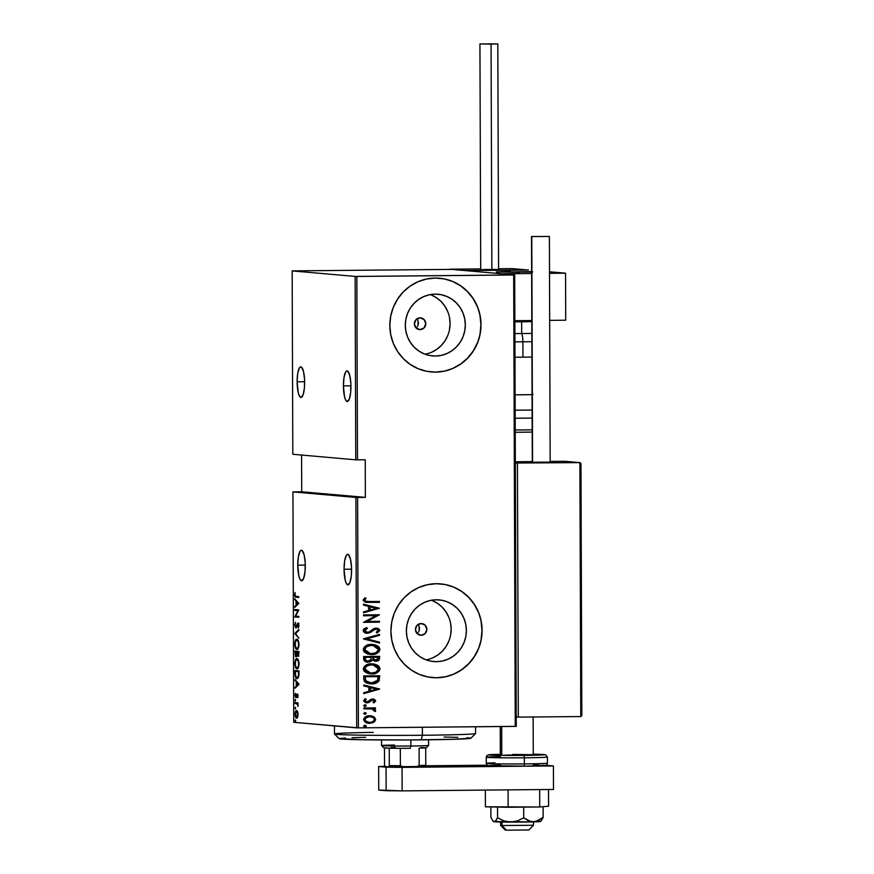 <?xml version="1.0" encoding="UTF-8"?>
<svg xmlns="http://www.w3.org/2000/svg" width="874" height="874" viewBox="0 0 874 874"><rect width="100%" height="100%" fill="white"/><g stroke="black" fill="none" stroke-linecap="round" stroke-linejoin="round"><path stroke-width="1.31" d="M417.51 319.786L418.023 320.791L417.51 319.786M418.438 323.041L418.023 320.791L418.034 325.303L418.438 323.041M417.532 326.319L418.034 325.303L417.532 326.319M416.013 327.958L416.843 327.215L416.013 327.958M420.099 329.618L416.068 327.936L414.385 323.795L416.035 319.622L420.055 317.863A5.878 5.692 -85 0 1 425.769 323.959A5.878 5.692 -85 0 1 419.564 329.596A5.878 5.692 -85 0 1 414.385 323.511A5.878 5.692 -85 0 1 420.055 317.863L424.098 319.545L425.78 323.686L424.119 327.859L420.099 329.618M418.58 625.434L419.083 626.439L418.58 625.434M419.509 628.69L419.083 626.439L419.094 630.952L419.509 628.69M418.591 631.968L419.094 630.952L418.591 631.968M417.073 633.606L417.914 632.863L417.073 633.606M421.17 635.267L417.127 633.584L415.445 629.444L417.106 625.271L421.126 623.512A5.878 5.692 -85 0 1 426.84 629.608A5.878 5.692 -85 0 1 420.634 635.245A5.878 5.692 -85 0 1 415.456 629.16A5.878 5.692 -85 0 1 421.126 623.512L425.157 625.194L426.851 629.335L425.19 633.508L421.17 635.267M427.102 659.673L426.141 659.87A30.951 29.989 95 0 0 451.017 632.011A30.951 29.989 95 0 0 431.385 600.241M436.487 661.673L430.631 661.126L424.993 659.422L419.804 656.614L415.237 652.802L411.49 648.147L408.704 642.827L406.978 637.037L406.377 631.006L406.934 624.965L408.617 619.142L411.37 613.766L415.084 609.047L419.618 605.158L424.797 602.252L430.423 600.438L436.268 599.783A30.951 29.989 -85 0 1 439.098 599.892A30.951 29.989 -85 0 1 466.345 631.902A30.951 29.989 -85 0 1 436.487 661.673A30.951 29.989 -85 0 1 433.657 661.552A30.951 29.989 -85 0 1 406.41 629.553A30.951 29.989 -85 0 1 436.268 599.783L442.124 600.329L447.761 602.033L452.951 604.841L457.517 608.654L461.264 613.308L464.05 618.628L465.776 624.418L466.377 630.449L465.82 636.49L464.138 642.303L461.385 647.678L457.67 652.408L453.136 656.298L447.958 659.204L442.331 661.017L436.487 661.673M426.042 354.025L425.07 354.221A30.951 29.989 95 0 0 449.957 326.373A30.951 29.989 95 0 0 430.325 294.593M435.416 356.024L429.56 355.478L423.934 353.773L418.733 350.966L414.178 347.153L410.43 342.499L407.634 337.178L405.907 331.388L405.317 325.357L405.864 319.316L407.557 313.493L410.31 308.118L414.025 303.398L418.559 299.509L423.726 296.603L429.353 294.789L435.197 294.134A30.951 29.989 -85 0 1 438.027 294.243A30.951 29.989 -85 0 1 465.285 326.253A30.951 29.989 -85 0 1 435.416 356.024A30.951 29.989 -85 0 1 432.597 355.904A30.951 29.989 -85 0 1 405.339 323.904A30.951 29.989 -85 0 1 435.197 294.134L441.053 294.68L446.69 296.384L451.891 299.192L456.447 303.005L460.194 307.659L462.98 312.979L464.706 318.77L465.307 324.8L464.75 330.842L463.067 336.654L460.314 342.029L456.599 346.76L452.066 350.649L446.887 353.555L441.272 355.368L435.416 356.024M431.035 371.92A47.032 45.579 95 0 0 431.188 371.931A47.032 45.579 95 0 0 435.471 372.106L435.591 372.116A47.032 45.579 -85 0 1 431.297 371.942A47.032 45.579 -85 0 1 389.88 323.304A47.032 45.579 -85 0 1 435.263 278.063L426.37 279.057L417.827 281.81L409.961 286.224L403.078 292.145L397.43 299.323L393.245 307.484L390.678 316.333L389.837 325.521L390.744 334.676L393.366 343.482L397.615 351.567L403.307 358.646L410.234 364.425L418.133 368.697L426.698 371.286L435.591 372.116L444.484 371.122L453.027 368.369L460.893 363.945L467.776 358.034L473.424 350.856L477.608 342.684L480.176 333.846L481.017 324.658L480.11 315.492L477.488 306.698L473.238 298.613L467.546 291.534L460.62 285.754L452.721 281.483L444.156 278.882L435.263 278.063A47.032 45.579 -85 0 1 439.556 278.238A47.032 45.579 -85 0 1 480.973 326.876A47.032 45.579 -85 0 1 435.591 372.116L435.471 372.106A47.032 45.579 95 0 0 480.853 326.865A47.032 45.579 95 0 0 439.436 278.227A47.032 45.579 95 0 0 439.294 278.216M432.106 677.569A47.032 45.579 95 0 0 432.248 677.579A47.032 45.579 95 0 0 436.541 677.754L436.661 677.765A47.032 45.579 -85 0 1 432.368 677.59A47.032 45.579 -85 0 1 390.951 628.952A47.032 45.579 -85 0 1 436.334 583.712L427.441 584.706L418.897 587.459L411.031 591.873L404.138 597.794L398.5 604.972L394.316 613.133L391.749 621.982L390.907 631.17L391.814 640.325L394.436 649.131L398.675 657.215L404.367 664.295L411.304 670.074L419.203 674.346L427.757 676.935L436.661 677.765L445.543 676.771L454.087 674.018L461.953 669.593L468.846 663.683L474.495 656.505L478.679 648.333L481.235 639.495L482.087 630.307L481.17 621.141L478.548 612.346L474.309 604.262L468.617 597.182L461.68 591.403L453.792 587.131L445.227 584.531L436.334 583.712A47.032 45.579 -85 0 1 440.616 583.887A47.032 45.579 -85 0 1 482.044 632.525A47.032 45.579 -85 0 1 436.661 677.765L436.541 677.754A47.032 45.579 95 0 0 481.924 632.514A47.032 45.579 95 0 0 440.507 583.876A47.032 45.579 95 0 0 440.354 583.865M297.761 565.183L305.277 565.117L297.761 565.183A15.284 3.758 89.5 0 1 301.388 550.227A15.284 3.758 89.5 0 1 305.288 565.849A15.284 3.758 89.5 0 1 301.672 580.806A15.284 3.758 89.5 0 1 297.761 565.183L298.908 576.086L300.132 579.506L301.585 580.795L303.66 578.402L305.026 571.672L305.201 562.856L304.152 554.946L302.207 550.587L301.475 550.227L300.033 551.265L298.373 556.749L297.761 565.183M297.127 381.796L304.644 381.719L297.127 381.796A15.284 3.758 89.5 0 1 300.743 366.84A15.284 3.758 89.5 0 1 304.644 382.451A15.284 3.758 89.5 0 1 301.027 397.408A15.284 3.758 89.5 0 1 297.127 381.796L298.263 392.699L299.498 396.119L300.94 397.408L303.016 395.015L304.381 388.274L304.567 379.469L303.507 371.548L301.563 367.2L300.831 366.84L299.4 367.878L297.728 373.362L297.127 381.796M343.416 385.871L350.933 385.805L343.416 385.871A15.284 3.758 89.5 0 1 347.033 370.915A15.284 3.758 89.5 0 1 350.944 386.537A15.284 3.758 89.5 0 1 347.317 401.494A15.284 3.758 89.5 0 1 343.416 385.871L344.553 396.774L345.787 400.194L347.229 401.483L349.316 399.09L350.671 392.36L350.856 383.544L349.797 375.634L347.863 371.275L346.388 371.144L345.689 371.953L344.017 377.437L343.416 385.871M344.061 569.258L351.577 569.192L344.061 569.258A15.284 3.758 89.5 0 1 347.677 554.302A15.284 3.758 89.5 0 1 351.577 569.924A15.284 3.758 89.5 0 1 347.961 584.881A15.284 3.758 89.5 0 1 344.061 569.258L345.197 580.161L346.432 583.581L347.874 584.87L349.95 582.477L351.315 575.748L351.501 566.931L350.441 559.021L348.497 554.662L347.033 554.542L346.333 555.351L344.662 560.824L344.061 569.258M293.74 722.306L292.943 491.898L355.893 497.437L356.701 727.856L293.74 722.306L358.416 727.867L357.608 497.459L365.365 497.382L365.234 459.768L357.477 459.844L356.843 276.446L513.672 274.982L515.245 726.392L358.416 727.867L516.261 726.349L514.688 274.939L451.727 269.389L292.167 270.885L355.128 276.435L355.762 459.822L292.812 454.272L292.167 270.885L355.128 276.435L514.688 274.939L451.727 269.389L292.167 270.885L292.812 454.272L355.762 459.822L365.234 459.768L365.365 497.382L355.893 497.437L292.943 491.898L301.705 491.778L292.943 491.898L293.74 722.306M295.412 719.925L295.467 721.607L295.412 719.925M295.368 707.263L295.423 708.945L295.368 707.263M295.336 699.451L295.346 701.145L295.336 699.451M299.05 684.178L294.986 679.601L296.286 681.982L296.308 686.09L295.008 688.242L299.05 684.178L294.986 679.601L296.286 681.982L296.308 686.09L295.008 688.242L299.05 684.386L296.712 685.697L299.05 684.331L296.712 685.697L296.701 682.452L299.05 684.2M296.92 658.668C295.86 658.308 295.161 659.946 294.822 663.563L294.822 663.563C295.193 667.244 295.915 668.992 296.974 668.807L296.974 668.807C298.045 669.189 298.744 667.539 299.083 663.869C298.7 660.209 297.979 658.483 296.92 658.668L295.325 660.274L294.822 663.563L295.357 666.938L296.974 668.807L298.58 667.201L299.083 663.869L298.395 660.143L296.81 658.668M296.854 639.265C295.783 638.894 295.095 640.533 294.757 644.16L294.757 644.16C295.128 647.831 295.838 649.579 296.909 649.393L296.909 649.393C297.979 649.775 298.679 648.137 299.017 644.455C298.635 640.795 297.914 639.069 296.854 639.265L295.259 640.861L294.757 644.499L295.587 648.224L296.909 649.393L298.515 647.798L299.017 644.455L298.329 640.729L296.734 639.255M294.691 625.129L295.98 627.958L298.187 624.047L298.274 627.991L298.952 625.533L298.296 623.26L297.378 623.61L295.904 627.128L295.106 625.423L295.565 622.277L294.691 624.823L295.794 627.991L298.012 623.97L298.274 627.991L298.952 625.533L297.99 623.118L295.794 627.15L295.106 625.183L295.565 622.277L294.691 625.129M298.766 603.355L294.702 598.788L296.002 601.17L296.024 605.278L294.735 607.43L298.766 603.355L294.702 598.788L296.002 601.17L296.024 605.278L294.735 607.43L298.766 603.355M296.046 596.374L295.106 595.686L295.041 592.485L294.964 596.691L298.744 597.455L298.744 596.603L296.046 596.374L294.997 594.91L295.041 592.485L294.582 594.801C294.877 596.844 295.346 597.652 296.013 597.215L298.744 597.455L298.744 596.603L296.046 596.374M294.746 610.391L297.925 610.664L294.767 616.935L298.81 617.284L298.81 616.443L295.62 616.159L298.788 609.899L294.735 609.549L294.746 610.391L295.652 610.38L295.652 609.626L295.652 610.38L294.746 610.391L297.925 610.664L294.767 616.935L298.81 617.284L298.81 616.443L295.62 616.159L298.788 609.899L294.735 609.549L294.746 610.391M294.822 633.388L298.886 638.173L295.598 633.563L298.864 630.449L298.853 629.52L294.822 633.388L298.864 630.383L294.822 633.595L298.886 638.173L295.598 633.563L298.864 630.449L298.853 629.52L294.822 633.388M294.888 651.108L295.488 656.505L296.494 656.735L297.084 655.074L298.296 656.123L298.93 651.469L294.888 651.108L296.057 656.909L297.084 655.074L297.947 656.232L298.93 651.469L294.888 651.108M296.952 678.716L298.875 675.941L299.006 670.882L294.953 670.522L295.325 676.858L296.297 678.453L297.75 678.486L298.842 676.17L299.006 670.882L294.953 670.522L294.964 673.548C295.226 677.295 295.893 679.022 296.952 678.716L297.084 678.716M298.056 695.89L297.149 693.934L295.674 696.676L295.379 693.344L295.576 697.474L297.28 694.775L297.706 697.594L298.056 695.89L296.81 694.218L295.827 696.753L294.986 695.387L295.849 697.605L297.28 694.775L297.641 697.758L298.056 695.89M295.062 702.598L295.062 703.439L297.269 703.985L297.99 706.443L298.023 702.86L295.062 702.598L295.062 703.439L297.073 703.789L297.99 706.443L298.023 702.86L295.062 702.598M296.559 710.529C295.783 710.289 295.281 711.512 295.051 714.2L295.051 714.2C295.303 716.931 295.816 718.242 296.592 718.133L297.641 717.215L298.11 714.473L297.619 711.633L296.439 710.529L295.401 711.753L295.095 715.183L296.1 717.893L297.521 717.456L298.11 714.014L297.619 711.633L296.483 710.529M370.543 715.762L373.777 716.702L367.714 715.948L364.939 717.183L363.693 719.094L364.917 721.946L369.189 723.322L373.81 722.285L375.711 719.706L374.159 716.931L375.492 719.466L373.777 716.702L369.647 715.74C366.577 715.587 364.578 716.877 363.65 719.597C364.6 722.295 366.61 723.541 369.669 723.333L373.81 722.285L375.492 719.466L373.81 722.285L368.577 723.29M363.813 707.984L363.824 708.825L372.127 709L373.908 709.797L374.05 710.999L375.296 711.469L375.656 710.857L373.766 708.738L375.481 708.716L375.481 707.874L363.813 707.984L363.824 708.825L371.745 708.934L375.296 711.469L375.689 710.628L373.766 708.738L375.481 708.716L375.481 707.874L363.813 707.984M372.794 699.888L374.225 700.882L373.001 702.237L374.006 702.827L375.634 700.642L373.078 699.058L370.794 699.386L368.009 701.789L366.282 701.986L365.07 701.068L366.239 699.255L365.157 698.687L363.617 701.068L365.878 702.794L368.762 702.532L372.379 699.899L374.181 700.631L373.001 702.237L374.006 702.827L375.656 700.893L373.777 702.805L375.656 700.893L372.597 699.036L366.49 702.019M363.715 678.945L364.392 681.458L366.468 682.965L370.226 683.818L374.662 683.523L379.108 680.846L379.666 675.766L363.704 675.908L363.715 678.945L369.877 683.796L371.505 683.861C374.564 684.069 377.098 683.064 379.108 680.846L379.666 675.766L363.704 675.908L363.715 678.945M363.639 656.505L364.097 660.558L367.43 662.131L370.489 661.727L372.258 660.187L377.044 661.083L378.923 660.176L379.6 658.198L379.589 656.352L363.639 656.505L363.65 659.116C364.261 661.301 365.78 662.317 368.183 662.153L372.258 660.187L375.656 661.236C377.95 661.356 379.261 660.351 379.6 658.198L379.589 656.352L363.639 656.505M363.573 638.774L379.545 643.056L379.545 642.139L366.654 638.85L379.524 635.322L379.513 634.404L363.573 638.992L379.545 643.056L379.545 642.139L366.654 638.85L379.524 635.322L379.513 634.404L363.573 638.774M363.497 615.777L376.049 615.657L363.518 622.321L379.469 622.168L379.469 621.327L366.894 621.447L379.447 614.783L363.497 614.935L363.497 615.777L376.049 615.657L363.518 622.321L379.469 622.168L379.469 621.327L366.894 621.447L379.447 614.783L363.497 614.935L363.497 615.777M368.784 601.585L365.081 601.017L364.731 599.914L366.097 598.329L364.862 597.827L363.027 600.209L365.321 602.273L379.403 602.339L379.403 601.487L366.556 601.531L364.666 600.252L366.097 598.329L364.862 597.827L363.027 600.209L366.086 602.372L379.403 602.339L379.403 601.487L368.784 601.585M379.425 608.238L363.453 604.174L363.453 605.092L368.577 606.392L368.588 610.5L363.486 611.909L363.486 612.827L379.425 608.238L363.453 604.174L363.453 605.092L368.577 606.392L368.588 610.5L363.486 611.909L363.486 612.827L379.425 608.238M363.136 630.536L364.174 632.306L367.462 633.257L370.237 632.579L375.175 629.116L376.913 629.007L378.224 629.968L377.797 631.268L376.235 632.164L377.218 632.951L379.917 630.405L378.508 628.57L375.558 628.144L369.047 632.044L366.468 632.284L364.775 630.536L367.43 628.384L366.61 627.565L363.923 628.919L363.136 630.536C363.835 632.481 365.277 633.388 367.462 633.257L376.017 628.93L378.278 630.318L376.235 632.164L377.218 632.951L379.917 630.405L376.181 628.111L373.755 628.668L369.047 632.044L366.228 632.263L364.545 630.515L367.43 628.384L366.61 627.565L363.136 630.536M371.505 644.4L367.583 645.012L364.185 647.088L363.202 649.557L364.229 652.015L367.67 654.003L371.614 654.528L375.58 653.927L378.999 651.829L379.982 649.316L378.912 646.88L375.449 644.925L371.505 644.4C367.331 644.171 364.567 645.886 363.202 649.557L370.172 654.473L371.614 654.528C375.842 654.779 378.628 653.042 379.982 649.316L372.958 644.455L371.505 644.4M371.57 663.814L367.648 664.426L364.261 666.501L363.267 668.971L364.294 671.418L367.746 673.417L371.679 673.941L375.645 673.341L379.065 671.243L380.048 668.73L378.977 666.294L375.514 664.338L371.57 663.814C367.397 663.584 364.633 665.3 363.267 668.971L370.237 673.887L371.679 673.941C375.907 674.193 378.693 672.456 380.048 668.73L373.023 663.869L371.57 663.814M379.709 689.051L363.737 684.987L363.737 685.904L368.861 687.204L368.872 691.312L363.759 692.721L363.77 693.639L379.709 689.051L363.737 684.987L363.737 685.904L368.861 687.204L368.872 691.312L363.759 692.721L363.77 693.639L379.709 689.051M364.928 704.805L363.606 705.668L364.939 706.498L366.228 705.853L365.758 704.979L363.606 705.668L364.939 706.498L366.261 705.646L365.168 704.815M364.961 712.616L363.628 713.468L364.961 714.309L366.25 713.665L365.791 712.791L363.628 713.468L364.961 714.309L366.293 713.446L365.201 712.627M365.004 725.278L363.715 725.912L364.174 726.786L366.293 726.327L365.212 725.289L363.671 726.13L365.004 726.96L366.337 726.108L364.982 725.267M301.585 455.048L301.705 491.778L365.365 497.382L301.705 491.778L301.585 455.048M436.541 677.754L445.434 676.76M453.977 674.007L461.843 669.582L468.726 663.672L474.374 656.494L478.559 648.322M481.126 639.484L481.967 630.296L481.061 621.13M478.439 612.335L474.189 604.251L468.497 597.171L461.57 591.392L453.672 587.12M435.471 372.106L444.363 371.111M452.907 368.358L460.773 363.934L467.666 358.023L473.304 350.845L477.488 342.674M480.055 333.835L480.897 324.647L479.99 315.481M477.368 306.687L473.129 298.602L467.426 291.523L460.5 285.743L452.601 281.472M431.658 352.211L436.836 349.305L441.37 345.416L445.084 340.696L447.838 335.321M449.52 329.498L450.077 323.456L449.476 317.426M447.75 311.636L444.964 306.315L441.217 301.661L436.661 297.848L431.461 295.041M432.728 657.86L437.907 654.954L442.441 651.064L446.144 646.345L448.908 640.97M450.591 635.147L451.148 629.105L450.547 623.075M448.821 617.284L446.035 611.964L442.288 607.31L437.721 603.497L432.532 600.689M366.25 602.372L379.174 602.317L379.174 601.498L379.403 602.339L365.977 602.361M364.436 600.241L365.867 598.308L364.797 597.871L366.097 598.329L364.436 600.241L366.457 601.52M366.796 601.541L364.447 600.383M363.453 604.207L379.196 608.228L363.453 604.207M369.997 610.041L369.986 606.796L369.997 610.041M376.355 608.38L370.226 610.052L369.986 606.796L376.355 608.38L370.226 610.052L370.215 606.807L376.355 608.38M379.218 614.783L366.665 621.425L379.218 614.783M379.24 621.327L379.469 622.168L363.518 622.299L379.24 622.146L379.24 621.327M375.809 615.635L363.497 615.755L375.809 615.635M367.484 632.405L364.545 630.515L367.189 628.362L366.457 627.619L367.43 628.384L364.545 630.515L367.255 632.394M375.951 628.089L379.917 630.405L376.989 632.929L379.677 630.383L378.792 628.854L376.552 628.111M376.246 628.952L366.654 633.213M373.154 630.23L370.008 632.558L367.462 633.257M374.192 629.444L375.47 628.974M375.744 628.941L376.355 628.941M379.283 634.469L379.524 635.322L366.424 638.828L379.545 642.139L379.316 643.002L379.316 642.117L366.424 638.828L379.294 635.311L379.283 634.469M372.837 644.444L379.742 649.306C378.398 653.02 375.612 654.757 371.384 654.506L372.717 654.44M374.028 654.244L377.754 652.703L379.742 649.306L378.191 646.41L373.908 644.597M377.644 646.006L377.076 645.657M370.303 653.621L365.791 651.906L364.666 650.038L364.808 648.399L368.107 645.733L373.438 645.405M366.195 646.738L367.113 646.159M372.597 645.285L376.814 646.738L378.289 649.939L375.82 652.747L371.068 653.676L366.446 652.277L364.84 649.502L366.424 646.76L371.286 645.22C367.899 645.056 365.671 646.476 364.611 649.491L364.84 649.502C365.9 646.498 368.129 645.078 371.516 645.241L372.706 645.296L378.344 649.382C377.262 652.419 375.022 653.85 371.614 653.686L370.478 653.643L364.611 649.491L370.358 653.632M378.114 660.58L379.261 659.127L379.36 656.352L379.371 658.177C379.032 660.329 377.721 661.345 375.427 661.225L374.815 661.203M374.52 661.181L375.656 661.236M367.2 662.11L370.259 661.705L372.029 660.165L367.32 662.121M367.441 662.131L368.183 662.153M374.968 661.214L376.814 661.061M367.67 661.279L365.419 660.231L365.048 657.314L370.98 657.248L371.024 659.619L367.386 661.257M375.623 660.394L373.384 659.641L372.848 657.259L377.732 657.193L372.619 657.237L372.848 657.827L372.848 657.259L377.961 657.215L377.601 659.641L375.623 660.394L372.848 657.827L375.394 660.373L373.154 659.619L372.619 657.237L377.961 657.215L377.961 658.362L375.088 660.373M374.181 660.209L373.362 659.794M368.183 661.312L365.66 660.252L365.277 657.324L371.21 657.27L365.048 657.314L365.277 658.581L365.277 657.324L371.21 657.27L370.838 660.023L368.183 661.312C366.326 661.323 365.365 660.416 365.277 658.581L365.048 658.559C365.124 660.394 366.097 661.301 367.954 661.29M372.903 663.858L379.819 668.708C378.464 672.434 375.678 674.171 371.45 673.92L372.783 673.854M374.094 673.657L377.819 672.117L379.819 668.708L378.256 665.813L373.974 664.011M377.71 665.42L377.142 665.07M370.368 673.035L365.856 671.319L364.731 669.451L364.884 667.812L368.173 665.147L373.515 664.819M366.261 666.141L367.178 665.573M372.663 664.699L376.88 666.141L378.355 669.342L375.886 672.161L371.144 673.089L366.512 671.691L364.906 668.916L366.49 666.163L371.352 664.633C367.965 664.469 365.736 665.89 364.677 668.894L364.906 668.916C365.966 665.912 368.194 664.491 371.581 664.655L372.772 664.699L378.409 668.796C377.328 671.833 375.088 673.264 371.679 673.089L370.543 673.056L364.677 668.894L370.423 673.046M369.221 683.73L374.433 683.501L377.808 682.026L379.174 680.092L379.425 675.766L378.868 680.824C376.869 683.042 374.334 684.047 371.275 683.839L369.789 683.785M370.467 682.976L369.669 682.911M368.38 682.66L365.529 680.671L365.113 676.716L378.027 676.618L377.59 680.354L371.505 683.009L365.529 680.671L370.15 682.955M365.769 680.693L365.113 676.716L365.354 677.874L365.343 676.738L378.027 676.618L377.59 680.354L374.913 682.474L369.899 682.933L367.211 682.102L365.769 680.693M363.737 685.019L379.48 689.04L363.737 685.019M370.281 690.853L370.27 687.609L370.281 690.853M376.628 689.193L370.51 690.875L370.27 687.609L376.628 689.193L370.51 690.875L370.5 687.63L376.628 689.193M370.401 701.199L368.533 702.51L370.401 701.199M366.905 702.051L364.786 700.73L366.239 699.255L365.157 698.687L363.584 700.784L366.96 702.893L368.762 702.532L366.228 702.849L368.533 702.51L371.188 700.216L372.925 699.91M366.337 702.86L366.96 702.893M364.786 700.73L366.665 702.03L364.786 700.73M373.187 699.069L372.597 699.036M372.357 699.014L375.427 700.872L374.706 699.637L372.848 699.036M374.28 699.386L373.34 699.091M364.698 704.794L366.261 705.646L364.939 706.498M364.709 706.476L366.02 705.733L364.917 704.794M375.241 707.874L375.481 708.716L373.537 708.716L375.689 710.628L375.066 711.447L375.252 709.917L373.537 708.716L375.252 708.694L375.241 707.874M367.506 708.77L363.824 708.803L367.506 708.77M375.252 709.917L374.17 709.011M364.731 712.594L366.293 713.446L364.961 714.309M364.731 714.287L366.064 713.424L364.939 712.605M368.697 723.301L369.669 723.333M370.652 715.773L369.647 715.74M368.467 723.279L372.608 722.743L375.35 720.34L374.913 717.794L371.548 715.926M374.301 721.771L374.924 721.137M369.658 722.492L365.605 720.974L364.851 719.553L365.594 718.177L369.407 716.56L373.176 717.587L374.258 719.105L373.974 720.591L371.865 722.121L369.658 722.492C367.309 722.634 365.791 721.673 365.081 719.575C365.769 717.478 367.288 716.472 369.636 716.582C371.985 716.44 373.537 717.401 374.291 719.488C373.559 721.585 372.007 722.59 369.658 722.492L366.545 721.858L364.851 719.553L366.14 717.456L369.407 716.56C367.058 716.451 365.54 717.456 364.851 719.553C365.561 721.651 367.08 722.623 369.429 722.47M365.376 720.952L364.993 720.307M370.237 716.593L369.636 716.582M364.775 725.256L366.337 726.108L364.775 726.939L366.064 726.305L365.605 725.431M295.696 596.254L296.373 597.095L298.744 597.368L296.013 597.215L296.92 597.204L295.718 596.319M295.641 606.567L294.724 606.512L296.931 604.874L295.641 606.567M296.81 601.159L296.002 601.17L296.81 601.159M295.51 599.695L294.702 599.706L295.51 599.695M298.766 603.519L297.346 604.874L298.766 603.519M297.99 603.399L296.439 604.884L297.346 604.874L296.439 604.884L296.428 601.64L298.766 603.388L296.439 604.884L296.428 601.64L297.99 603.399M298.81 617.197L294.767 616.738L295.958 616.192L295.674 616.924L298.81 617.197M298.482 610.664L297.925 610.664L298.482 610.664M298.504 610.631L295.652 610.38L298.504 610.631M296.625 627.139L295.794 627.15L296.625 627.139M296.756 626.833L296.199 626.833L296.756 626.833M298.132 623.96L297.378 623.61L298.908 623.107M298.69 627.171L298.023 627.182L298.69 627.171M298.711 623.96L298.012 623.97L298.711 623.96M296.275 627.729L295.947 627.139M295.871 626.92L296.352 627.805M298.438 623.37L298.078 624.112M295.631 633.595L294.822 633.595L295.631 633.595M296.483 640.161L297.215 639.364M297.422 639.276L296.767 639.735M297.684 640.096L296.778 640.107L298.067 641.396L298.602 644.455C298.329 647.47 297.772 648.825 296.898 648.552C296.035 648.694 295.456 647.23 295.172 644.16C295.434 641.177 295.991 639.834 296.854 640.107L297.761 640.096L296.854 640.107C297.717 639.965 298.296 641.418 298.602 644.455L298.165 647.284L297.04 648.541L297.816 648.541M297.892 648.541L296.352 648.3L295.226 645.252L295.456 641.789L296.854 640.107M298.853 656.221L297.99 655.063M296.144 655.97L296.581 656.713L296.046 656.068L296.876 656.057L296.046 656.068L295.303 651.993L297.717 652.113L296.81 652.124L296.767 654.462L297.346 654.451L296.046 656.068L295.303 651.993L297.717 652.113L295.303 651.993L296.81 652.124L296.166 656.057M295.794 651.982L295.794 651.196L295.794 651.982M298.089 655.358L298.624 656.156M298.132 652.157L297.226 652.157L298.132 652.157M298.526 652.277L298.941 653.424L297.936 655.391L298.744 655.38L297.936 655.391L297.226 652.157L298.941 652.266L297.87 655.38L297.226 652.157L298.526 652.277M296.548 659.575L297.28 658.778M297.488 658.69L296.832 659.149M297.75 659.509L296.843 659.52L298.001 660.493L298.668 663.869C298.395 666.873 297.837 668.239 296.974 667.954C296.1 668.107 295.521 666.644 295.237 663.563C295.499 660.591 296.057 659.247 296.92 659.52L297.837 659.509L296.92 659.52C297.783 659.378 298.373 660.831 298.668 663.869L298.231 666.687L297.105 667.954L297.881 667.954M297.968 667.954L296.417 667.703L295.292 664.666L295.631 660.864L296.92 659.52M295.871 671.396L295.86 670.598L295.871 671.396M296.286 671.396L299.006 671.636L295.368 671.407L299.006 671.68L298.93 675.405L296.952 677.874L295.488 675.373L295.368 671.407L296.286 671.396M297.138 677.874L297.968 677.863L296.537 677.732L295.609 676.05L295.368 671.407L298.591 671.691L298.285 676.432L296.952 677.874M295.925 687.379L295.008 687.325L297.215 685.686L295.925 687.379M297.094 681.971L296.286 681.982L297.094 681.971M295.794 680.507L294.986 680.518L295.794 680.507M297.914 694.764L297.28 694.775L297.914 694.764M297.925 694.994L297.695 695.715M295.379 693.344L294.986 695.387L295.379 693.344M296.264 695.387L296.745 696.753M296.526 696.753L295.827 696.753L296.526 696.753M297.673 694.218L296.81 694.218L297.673 694.218M296.002 696.414L296.483 697.463M295.674 700.26L295.008 700.271L295.674 700.26M297.663 703.789L297.073 703.789L297.663 703.789M297.99 703.778L295.062 703.439L295.98 703.428L295.98 702.674L295.98 703.428L297.837 703.701M295.707 708.071L295.03 708.082L295.707 708.071M297.105 717.969L295.412 714.233L296.559 711.37L297.564 711.381M297.488 711.37L296.559 711.37L298.11 714.429L296.581 717.281L296.024 716.888L295.445 713.479L296.963 710.693M296.985 710.671L296.417 711.48M296.548 717.215L297.258 718.057M296.472 711.381L297.75 714.244L296.581 717.281L297.499 717.27M295.751 720.733L295.073 720.733L295.751 720.733M296.712 685.697L296.701 682.452L298.263 684.211L296.712 685.697M356.843 276.446L357.477 459.844L355.762 459.822L355.128 276.435L356.843 276.446M357.608 497.459L358.416 727.867L356.701 727.856L355.893 497.437L357.608 497.459M514.688 274.939L516.261 726.349L515.245 726.392L513.672 274.982L514.688 274.939M334.458 725.89L334.48 733.985A70.554 1.639 -0.2 0 0 422.393 735.263L422.371 727.266L422.393 735.263L421.257 739.863A65.845 1.529 -0.2 0 0 470.889 738.246L475.576 733.526A70.554 1.639 179.8 0 1 422.393 735.263A70.554 1.639 -0.2 0 0 475.587 733.494L475.565 726.775M470.813 738.126L453.988 739.295L408.497 739.95L360.984 739.732L339.276 738.596M339.888 738.443L345.438 737.995M352.036 737.711L365.66 737.35M444.112 737.066L457.823 737.339M466.978 737.7L470.157 737.984M334.502 734.018L339.221 738.705A65.845 1.529 -0.2 0 0 421.257 739.863L422.393 735.263A70.554 1.639 179.8 0 1 334.502 734.018A70.554 1.639 179.8 0 1 373.285 732.379M425.704 747.882L419.116 748.166L425.704 747.882L425.769 765.274L425.704 747.882M410.288 748.297L400.314 748.341L410.288 748.297L410.867 746.003L410.288 748.297M428.577 739.786L428.599 745.413A23.522 0.546 179.8 0 1 410.867 746.003A23.522 0.546 -0.2 0 0 428.599 745.413L426.25 747.783L420.94 747.456M410.846 739.939L410.867 746.003L410.846 739.939M391.06 747.521L395.19 747.445M381.545 739.95L381.556 745.577A23.522 0.546 -0.2 0 0 410.867 746.003A23.522 0.546 179.8 0 1 381.567 745.588L383.926 747.926L389.236 748.22L384.462 747.805M381.567 745.588A23.522 0.546 179.8 0 1 394.491 745.041M389.236 748.22L400.314 748.341L389.236 748.22L389.301 765.624L388.395 766.957L385.434 766.695L384.527 765.198L384.462 748.024L384.527 765.198L385.434 766.695L403.941 767.11L400.379 765.733L400.314 748.341L400.379 765.733L389.301 765.624L400.379 765.733L403.941 767.11L388.395 766.957L389.301 765.624L389.236 748.22M424.873 766.607L425.769 765.274L419.17 765.558L415.62 767.001L403.941 767.11L424.032 766.716L415.62 767.001L419.17 765.558L425.769 765.274L424.873 766.607M419.116 748.166L419.17 765.558L419.116 748.166M519.757 272.273L496.312 271.923L510.492 271.453L496.891 272.033L519.757 272.273M528.519 269.935L464.695 270.536L501.731 273.791L464.695 270.536L528.519 269.935M549.517 271.781L565.554 273.191L565.718 320.212L565.554 273.191L549.517 273.344L565.554 273.191L549.517 271.781M514.852 320.692L531.807 320.539L514.852 320.692M549.68 320.365L565.718 320.212L549.68 320.365M531.643 273.507L501.731 273.791L531.643 273.507M532.102 271.617L497.94 272.098L532.31 271.628M502.015 825.526L500.594 825.384L502.015 825.526L502.004 822.03L502.015 825.526L533.511 825.264L502.015 825.526L506.33 830.169L502.015 825.526M505.314 830.071L506.33 830.169L505.314 830.071L500.594 825.384L500.584 822.008M501.774 754.994L501.676 726.523L501.774 754.994M531.643 272.011L497.94 272.098L532.692 271.956M527.809 829.874L528.541 829.929M528.825 829.972L506.33 830.169L528.825 829.994L533.511 825.274L532.091 825.111M505.478 830.016L506.09 829.961M449.651 269.203L480.722 268.919L449.651 269.203L464.695 270.536L449.651 269.203M512.109 268.624L498.595 268.744L512.109 268.624L527.153 269.946L464.695 270.536L527.645 270.044L512.109 268.624M580.38 462.728L564.844 461.297L550.172 461.439L564.844 461.297L579.888 462.619L515.343 463.023L579.888 462.619L580.773 716.549L518.315 717.128L517.43 463.209L518.315 717.128L580.773 716.549L581.822 715.642L580.915 463.996L581.789 715.096M532.299 461.603L515.343 461.767L532.299 461.603M516.228 716.953L518.315 717.128L516.228 716.953M579.888 462.619L580.773 716.549L581.822 715.642M531.807 321.643A25.87 0.601 179.8 0 1 521.658 321.796L521.702 333.551A9.406 2.316 89.5 0 1 522.881 341.8L522.936 357.171A30.568 0.71 -0.2 0 0 531.938 357.04L522.936 357.171L522.881 341.8A30.568 0.71 179.8 0 1 514.917 341.854M514.895 333.595A25.87 0.601 -0.2 0 0 521.702 333.551A25.87 0.601 -0.2 0 0 531.851 333.398M531.884 341.679A30.568 0.71 179.8 0 1 522.881 341.8A9.406 2.316 -90.5 0 0 521.702 333.551L521.658 321.796A25.87 0.601 179.8 0 1 514.852 321.84M514.972 357.215A30.568 0.71 -0.2 0 0 522.936 357.171L514.972 357.215M532.069 394.272L532.998 394.229M532.069 394.666A30.568 0.71 179.8 0 1 515.103 394.829L532.758 394.644M515.157 410.201A30.568 0.71 -0.2 0 0 532.124 410.026M532.146 418.034A25.87 0.601 179.8 0 1 515.19 418.231M515.234 429.997A25.87 0.601 -0.2 0 0 532.19 429.789M532.452 432.062L520.467 432.259M515.889 432.291L532.2 432.073M479.935 43.94L480.722 269.651L491.865 269.815L498.595 269.585L497.809 43.875L491.068 44.104L491.865 269.815L491.068 44.104L479.935 43.94L497.798 43.864M484.316 269.476L497.732 269.498M496.825 269.465L492.641 269.411M487.463 269.421L485.813 269.443M532.397 462.193L531.512 236.515L549.385 236.461L531.785 236.57L532.583 462.28L542.35 462.401L550.172 462.16L549.385 236.461L531.523 236.526L549.375 236.45M531.512 236.515L532.299 462.226L549.899 462.117M424.95 766.52L385.773 766.837L424.524 766.465M553.504 789.451L402.149 790.872L378.737 790.052L378.65 766.542L385.139 766.269L378.65 766.542L386.057 767.186L378.65 766.542L378.737 790.052L386.144 790.708L386.057 767.186L386.144 790.708L402.149 790.872L402.062 767.361L386.057 767.186L523.821 766.214L402.062 767.361L402.149 790.872L553.504 789.451L553.428 765.941L525.023 766.203L553.428 765.941L553.504 789.451M425.474 765.788L487.157 765.209L425.474 765.788M546.075 765.285L553.428 765.941L546.075 765.285M386.308 766.564L385.368 766.651M512.754 754.426L533.271 754.732L505.795 755.114L533.249 754.71M547.364 763.111A30.568 0.71 179.8 0 1 524.356 763.909A2.349 0.579 89.5 0 1 523.81 766.214L518.315 766.258M486.283 757.277A30.568 0.71 -0.2 0 0 524.334 757.802L524.356 763.909L524.334 757.802A30.568 0.71 179.8 0 0 547.386 757.037L545.551 754.71L533.271 754.196A28.219 0.655 179.8 0 1 544.535 754.808A28.219 0.655 179.8 0 1 523.755 755.398A2.349 0.579 89.5 0 1 524.334 757.802A30.568 0.71 -0.2 0 0 547.342 756.993M533.271 754.196L544.742 754.786L523.755 755.398A2.349 0.579 -90.5 0 1 524.334 757.802A30.568 0.71 179.8 0 1 486.239 757.245L486.261 763.363A30.568 0.71 -0.2 0 0 524.356 763.909A30.568 0.71 -0.2 0 0 547.408 763.144C546.829 764.936 546.217 765.722 545.584 765.471L523.799 766.214A2.349 0.579 -90.5 0 0 524.356 763.909A30.568 0.71 179.8 0 1 486.305 763.395A30.568 0.71 179.8 0 1 494.935 762.827M496.76 754.393A28.219 0.655 179.8 0 0 492.313 755.202A28.219 0.655 179.8 0 0 523.755 755.398L494.192 755.256L488.621 754.918L492.554 754.535L500.343 754.317L488.337 754.852L486.796 755.715L486.239 757.245A30.568 0.71 179.8 0 1 500.354 756.6M533.304 765.012L539.466 765.132M542.317 765.231L545.026 765.471M544.775 765.602L533.73 766.072M528.989 766.148L488.38 765.733C487.703 766.072 487.004 765.274 486.261 763.363M512.798 766.269L494.236 766.072M491.374 765.974L488.664 765.733M488.916 765.602L499.961 765.132M532.769 754.633L531.665 754.568M500.387 765.132A28.219 0.655 -0.2 0 0 491.264 765.974A28.219 0.655 -0.2 0 0 523.788 766.214M490.86 806.921L490.893 817.146L490.86 806.921M539.837 821.341L533.446 821.899L538.526 820.511L543.158 817.31L541.574 820.26L543.158 817.31L543.125 806.68L543.158 817.31L536.035 821.494L530.879 821.636L523.712 817.813L523.668 807.128L523.712 817.813L517.484 820.883L510.656 822.106L503.839 820.85L497.568 817.736L497.535 807.052L497.568 817.736L495.984 820.686L494.247 821.779L492.499 820.38L490.893 817.146L492.499 820.38M535.882 821.167L537.565 821.221M492.892 820.904L493.526 821.647A23.522 0.546 -0.2 0 0 494.247 821.779A23.522 0.546 -0.2 0 0 510.656 822.106A23.522 0.546 -0.2 0 0 533.446 821.899L493.766 821.56M541.421 820.446L540.558 821.484A23.522 0.546 -0.2 0 1 533.446 821.899L528.377 820.784L523.712 817.813L517.484 820.883L510.656 822.106L503.839 820.85L497.568 817.736L495.132 821.527L493.362 821.374M548.577 806.21L548.511 789.495L548.577 806.21L539.728 806.975L539.662 789.583L539.728 806.975L508.144 807.27L508.078 789.878L539.662 789.583L508.078 789.878L508.144 807.27L485.409 806.811L485.343 790.085L485.409 806.811L539.728 806.975L548.577 806.21M296.647 717.281L297.553 717.281M500.245 726.534L500.343 755.376M533.14 716.997L533.271 754.732M533.501 821.888L533.511 825.264M527.273 269.946L512.24 268.624M564.975 461.308L580.008 462.63M581.833 715.445L580.959 463.657M547.386 757.037L547.408 763.144"/></g></svg>
